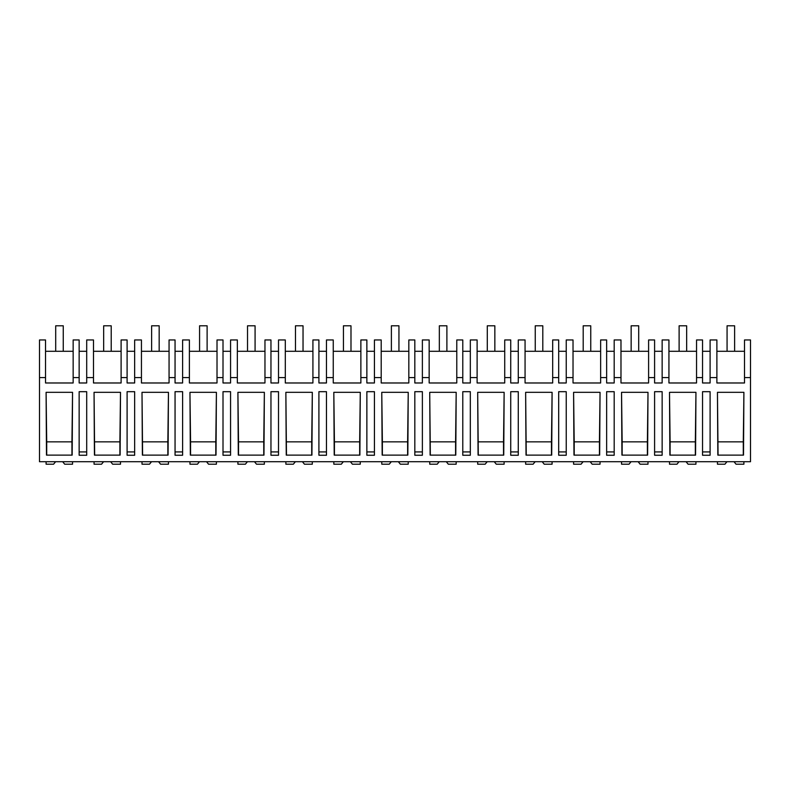 <?xml version="1.0" encoding="UTF-8"?>
<svg xmlns="http://www.w3.org/2000/svg" width="790" height="790" viewBox="0 0 790 790"><rect width="100%" height="100%" fill="white"/><g stroke="black" fill="none" stroke-linecap="round" stroke-linejoin="round"><path stroke-width="1.19" d="M750.5 377.581L750.5 461.725L39.5 461.725L39.5 339.957L45.534 339.957L45.534 382.982L73.154 382.982L73.154 377.581L79.148 377.581L79.148 382.982L86.703 382.982L86.703 377.581L93.487 377.581L93.487 382.982L121.107 382.982L121.107 377.581L127.101 377.581L127.101 382.982L134.656 382.982L134.656 377.581L141.44 377.581L141.44 382.982L169.06 382.982L169.06 377.581L175.054 377.581L175.054 382.982L182.608 382.982L182.608 377.581L189.393 377.581L189.393 382.982L217.013 382.982L217.013 377.581L223.007 377.581L223.007 382.982L230.561 382.982L230.561 377.581L237.346 377.581L237.346 382.982L264.966 382.982L264.966 377.581L270.96 377.581L270.96 382.982L278.515 382.982L278.515 377.581L285.299 377.581L285.299 382.982L312.919 382.982L312.919 377.581L318.913 377.581L318.913 382.982L326.468 382.982L326.468 377.581L333.252 377.581L333.252 382.982L360.872 382.982L360.872 377.581L366.866 377.581L366.866 382.982L374.421 382.982L374.421 377.581L381.205 377.581L381.205 382.982L408.825 382.982L408.825 377.581L414.819 377.581L414.819 382.982L422.374 382.982L422.374 377.581L429.158 377.581L429.158 382.982L456.778 382.982L456.778 377.581L462.782 377.581L462.782 382.982L470.327 382.982L470.327 377.581L477.111 377.581L477.111 382.982L504.731 382.982L504.731 377.581L510.735 377.581L510.735 382.982L518.28 382.982L518.28 377.581L525.064 377.581L525.064 382.982L552.684 382.982L552.684 377.581L558.688 377.581L558.688 382.982L566.232 382.982L566.232 377.581L573.027 377.581L573.027 382.982L600.637 382.982L600.637 377.581L606.641 377.581L606.641 382.982L614.186 382.982L614.186 377.581L620.98 377.581L620.98 382.982L648.6 382.982L648.6 377.581L654.594 377.581L654.594 382.982L662.148 382.982L662.148 377.581L668.933 377.581L668.933 382.982L696.553 382.982L696.553 377.581L702.547 377.581L702.547 382.982L710.101 382.982L710.101 377.581L716.886 377.581L716.886 382.982L744.506 382.982L744.506 377.581L750.5 377.581L750.5 339.957L744.506 339.957L744.506 377.581M39.5 377.581L45.534 377.581M72.552 392.324L46.096 392.324L46.482 455.119L72.166 455.119L72.552 392.324L71.939 441.857L46.709 441.857L46.096 392.324M710.101 391.682L702.547 391.682L702.547 455.257L710.101 455.257L710.101 391.682M86.703 455.257L79.148 455.257L79.148 391.682L86.703 391.682L86.703 455.257M695.951 392.324L695.565 455.119L669.881 455.119L669.495 392.324L695.951 392.324L695.338 441.857L670.108 441.857L669.495 392.324M566.232 391.682L558.688 391.682L558.688 455.257L566.232 455.257L566.232 391.682M127.101 391.682L127.101 455.257L134.656 455.257L134.656 391.682L127.101 391.682M94.049 392.324L94.435 455.119L120.12 455.119L120.505 392.324L94.049 392.324L94.662 455.119M227.165 455.257L223.007 455.257L223.007 391.682L230.561 391.682L230.561 455.257L227.165 455.257M264.364 392.324L237.909 392.324L238.294 455.119L263.978 455.119L264.364 392.324L263.751 441.857L238.521 441.857L237.909 392.324M374.421 455.257L366.866 455.257L366.866 391.682L374.421 391.682L374.421 455.257M216.411 392.324L189.956 392.324L190.341 455.119L216.025 455.119L216.411 392.324L215.798 441.857L190.568 441.857L189.956 392.324M179.212 455.257L175.054 455.257L175.054 391.682L182.608 391.682L182.608 455.257L179.212 455.257M168.072 455.119L142.388 455.119L142.003 392.324L168.458 392.324L168.072 455.119M414.819 391.682L414.819 455.257L422.374 455.257L422.374 391.682L414.819 391.682M311.932 455.119L286.247 455.119L285.862 392.324L312.317 392.324L311.932 455.119M360.279 392.324L333.815 392.324L334.209 455.119L359.885 455.119L360.279 392.324L359.667 441.857L334.427 441.857L333.815 392.324M323.071 391.682L318.913 391.682L318.913 455.257L326.468 455.257L326.468 391.682L323.071 391.682M408.233 392.324L407.838 455.119L382.163 455.119L381.768 392.324L408.233 392.324L407.62 441.857L382.38 441.857L381.768 392.324M275.118 391.682L270.96 391.682L270.96 455.257L278.515 455.257L278.515 391.682L275.118 391.682M647.998 392.324L647.612 455.119L621.928 455.119L621.542 392.324L647.998 392.324L647.385 441.857L622.155 441.857L621.542 392.324M614.186 455.257L606.641 455.257L606.641 391.682L614.186 391.682L614.186 455.257M503.753 455.119L478.069 455.119L477.683 392.324L504.139 392.324L503.753 455.119M551.706 455.119L526.021 455.119L525.636 392.324L552.092 392.324L551.706 455.119M514.883 455.257L510.735 455.257L510.735 391.682L518.28 391.682L518.28 455.257L514.883 455.257M600.044 392.324L599.659 455.119L573.975 455.119L573.589 392.324L600.044 392.324L599.432 441.857L574.202 441.857L573.589 392.324M466.93 455.257L462.782 455.257L462.782 391.682L470.327 391.682L470.327 455.257L466.93 455.257M717.448 392.324L717.833 455.119L743.518 455.119L743.904 392.324L717.448 392.324L718.061 455.119M662.148 455.257L654.594 455.257L654.594 391.682L662.148 391.682L662.148 455.257M455.791 455.119L430.115 455.119L429.721 392.324L456.185 392.324L455.791 455.119M73.154 351.283L45.534 351.283M86.703 351.283L79.148 351.283M73.154 377.581L73.154 339.957L79.148 339.957L79.148 377.581M86.703 451.92L79.148 451.92M71.939 455.119L71.939 441.857M46.709 455.119L46.709 441.857M716.886 377.581L716.886 339.957L710.101 339.957L710.101 377.581M710.101 351.283L702.547 351.283M744.506 351.283L716.886 351.283M710.101 451.92L702.547 451.92M743.291 455.119L743.291 441.857L718.061 441.857M743.291 441.857L743.904 392.324M86.703 377.581L86.703 339.957L93.487 339.957L93.487 377.581M121.107 351.283L93.487 351.283M134.656 351.283L127.101 351.283M121.107 377.581L121.107 339.957L127.101 339.957L127.101 377.581M134.656 451.92L127.101 451.92M119.892 455.119L119.892 441.857L94.662 441.857M119.892 441.857L120.505 392.324M134.656 377.581L134.656 339.957L141.44 339.957L141.44 377.581M169.06 351.283L141.44 351.283M182.608 351.283L175.054 351.283M169.06 377.581L169.06 339.957L175.054 339.957L175.054 377.581M182.608 451.92L175.054 451.92M142.615 455.119L142.003 392.324M167.845 455.119L167.845 441.857L142.615 441.857M167.845 441.857L168.458 392.324M182.608 377.581L182.608 339.957L189.393 339.957L189.393 377.581M217.013 351.283L189.393 351.283M230.561 351.283L223.007 351.283M217.013 377.581L217.013 339.957L223.007 339.957L223.007 377.581M230.561 451.92L223.007 451.92M190.568 455.119L190.568 441.857M215.798 455.119L215.798 441.857M230.561 377.581L230.561 339.957L237.346 339.957L237.346 377.581M264.966 351.283L237.346 351.283M278.515 351.283L270.96 351.283M264.966 377.581L264.966 339.957L270.96 339.957L270.96 377.581M278.515 451.92L270.96 451.92M238.521 455.119L238.521 441.857M263.751 455.119L263.751 441.857M278.515 377.581L278.515 339.957L285.299 339.957L285.299 377.581M312.919 351.283L285.299 351.283M326.468 351.283L318.913 351.283M312.919 377.581L312.919 339.957L318.913 339.957L318.913 377.581M326.468 451.92L318.913 451.92M286.474 455.119L285.862 392.324M311.714 455.119L311.714 441.857L286.474 441.857M311.714 441.857L312.317 392.324M326.468 377.581L326.468 339.957L333.252 339.957L333.252 377.581M360.872 351.283L333.252 351.283M374.421 351.283L366.866 351.283M360.872 377.581L360.872 339.957L366.866 339.957L366.866 377.581M374.421 451.92L366.866 451.92M334.427 455.119L334.427 441.857M359.667 455.119L359.667 441.857M374.421 377.581L374.421 339.957L381.205 339.957L381.205 377.581M408.825 351.283L381.205 351.283M422.374 351.283L414.819 351.283M408.825 377.581L408.825 339.957L414.819 339.957L414.819 377.581M422.374 451.92L414.819 451.92M382.38 455.119L382.38 441.857M407.62 455.119L407.62 441.857M422.374 377.581L422.374 339.957L429.158 339.957L429.158 377.581M456.778 351.283L429.158 351.283M470.327 351.283L462.782 351.283M456.778 377.581L456.778 339.957L462.782 339.957L462.782 377.581M470.327 451.92L462.782 451.92M430.333 455.119L429.721 392.324M455.573 455.119L455.573 441.857L430.333 441.857M455.573 441.857L456.185 392.324M470.327 377.581L470.327 339.957L477.111 339.957L477.111 377.581M504.731 351.283L477.111 351.283M518.28 351.283L510.735 351.283M504.731 377.581L504.731 339.957L510.735 339.957L510.735 377.581M518.28 451.92L510.735 451.92M478.286 455.119L477.683 392.324M503.526 455.119L503.526 441.857L478.286 441.857M503.526 441.857L504.139 392.324M518.28 377.581L518.28 339.957L525.064 339.957L525.064 377.581M552.684 351.283L525.064 351.283M566.232 351.283L558.688 351.283M552.684 377.581L552.684 339.957L558.688 339.957L558.688 377.581M566.232 451.92L558.688 451.92M526.249 455.119L525.636 392.324M551.479 455.119L551.479 441.857L526.249 441.857M551.479 441.857L552.092 392.324M566.232 377.581L566.232 339.957L573.027 339.957L573.027 377.581M600.637 351.283L573.027 351.283M614.186 351.283L606.641 351.283M600.637 377.581L600.637 339.957L606.641 339.957L606.641 377.581M614.186 451.92L606.641 451.92M574.202 455.119L574.202 441.857M599.432 455.119L599.432 441.857M614.186 377.581L614.186 339.957L620.98 339.957L620.98 377.581M648.6 351.283L620.98 351.283M662.148 351.283L654.594 351.283M648.6 377.581L648.6 339.957L654.594 339.957L654.594 377.581M662.148 451.92L654.594 451.92M622.155 455.119L622.155 441.857M647.385 455.119L647.385 441.857M662.148 377.581L662.148 339.957L668.933 339.957L668.933 377.581M696.553 351.283L668.933 351.283M696.553 377.581L696.553 339.957L702.547 339.957L702.547 377.581M670.108 455.119L670.108 441.857M695.338 455.119L695.338 441.857M62.677 461.725L64.691 464.204L72.542 464.204L72.542 461.725M55.596 461.725L53.582 464.204L46.106 464.204L46.106 461.725M110.63 461.725L112.644 464.204L120.495 464.204L120.495 461.725M103.549 461.725L101.535 464.204L94.059 464.204L94.059 461.725M158.583 461.725L160.597 464.204L168.448 464.204L168.448 461.725M151.502 461.725L149.488 464.204L142.012 464.204L142.012 461.725M206.536 461.725L208.55 464.204L216.401 464.204L216.401 461.725M199.455 461.725L197.441 464.204L189.965 464.204L189.965 461.725M254.489 461.725L256.503 464.204L264.354 464.204L264.354 461.725M247.408 461.725L245.394 464.204L237.918 464.204L237.918 461.725M302.442 461.725L304.456 464.204L312.307 464.204L312.307 461.725M295.361 461.725L293.347 464.204L285.881 464.204L285.881 461.725M350.395 461.725L352.419 464.204L360.26 464.204L360.26 461.725M343.314 461.725L341.3 464.204L333.834 464.204L333.834 461.725M398.348 461.725L400.372 464.204L408.213 464.204L408.213 461.725M391.277 461.725L389.253 464.204L381.787 464.204L381.787 461.725M446.301 461.725L448.325 464.204L456.166 464.204L456.166 461.725M439.23 461.725L437.206 464.204L429.74 464.204L429.74 461.725M494.254 461.725L496.278 464.204L504.119 464.204L504.119 461.725M487.183 461.725L485.159 464.204L477.693 464.204L477.693 461.725M542.207 461.725L544.231 464.204L552.082 464.204L552.082 461.725M535.136 461.725L533.112 464.204L525.646 464.204L525.646 461.725M590.169 461.725L592.184 464.204L600.035 464.204L600.035 461.725M583.089 461.725L581.065 464.204L573.599 464.204L573.599 461.725M638.123 461.725L640.137 464.204L647.988 464.204L647.988 461.725M631.042 461.725L629.028 464.204L621.552 464.204L621.552 461.725M686.076 461.725L688.09 464.204L695.941 464.204L695.941 461.725M678.995 461.725L676.981 464.204L669.505 464.204L669.505 461.725M734.029 461.725L736.043 464.204L743.894 464.204L743.894 461.725M726.948 461.725L724.934 464.204L717.458 464.204L717.458 461.725M55.705 351.283L55.705 325.796L63.259 325.796L63.259 351.283M103.668 325.796L111.212 325.796L111.212 351.283L103.668 351.283L103.668 325.796M151.621 325.796L159.165 325.796L159.165 351.283L151.621 351.283L151.621 325.796M199.574 325.796L207.118 325.796L207.118 351.283L199.574 351.283L199.574 325.796M247.527 325.796L255.081 325.796L255.081 351.283L247.527 351.283L247.527 325.796M295.48 325.796L303.034 325.796L303.034 351.283L295.48 351.283L295.48 325.796M343.433 325.796L350.987 325.796L350.987 351.283L343.433 351.283L343.433 325.796M391.386 325.796L398.94 325.796L398.94 351.283L391.386 351.283L391.386 325.796M439.339 325.796L446.893 325.796L446.893 351.283L439.339 351.283L439.339 325.796M487.292 325.796L494.846 325.796L494.846 351.283L487.292 351.283L487.292 325.796M535.245 325.796L542.799 325.796L542.799 351.283L535.245 351.283L535.245 325.796M583.198 325.796L590.752 325.796L590.752 351.283L583.198 351.283L583.198 325.796M631.151 325.796L638.705 325.796L638.705 351.283L631.151 351.283L631.151 325.796M679.114 325.796L686.658 325.796L686.658 351.283L679.114 351.283L679.114 325.796M727.067 325.796L734.611 325.796L734.611 351.283L727.067 351.283L727.067 325.796"/></g></svg>
